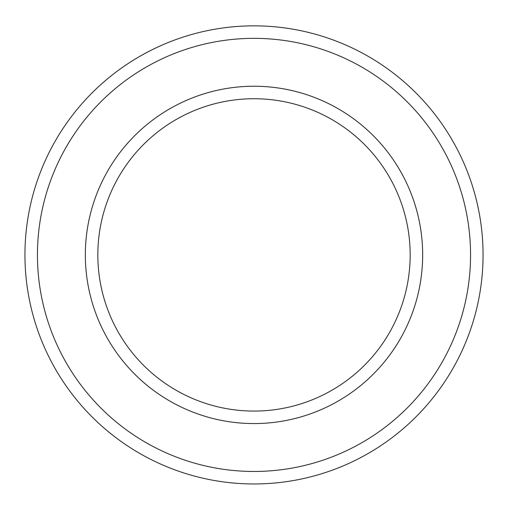 <?xml version="1.0" encoding="UTF-8"?>
<svg xmlns="http://www.w3.org/2000/svg" width="508" height="508" viewBox="0 0 508 508"><rect width="100%" height="100%" fill="white"/><g stroke="black" fill="none" stroke-linecap="round" stroke-linejoin="round"><path stroke-width="0.38" stroke-dasharray="2.54 1.91" d="M254 98.73A156.172 156.172 0 0 1 389.249 332.988A156.172 156.172 0 0 1 118.751 332.988A156.172 156.172 0 0 1 254 98.73M254 86.239A168.669 168.669 0 0 1 400.069 339.236A168.669 168.669 0 0 1 107.931 339.236A168.669 168.669 0 0 1 254 86.239M254 38.348A216.56 216.56 0 0 1 441.547 363.182A216.56 216.56 0 0 1 66.453 363.182A216.56 216.56 0 0 1 254 38.348M254 25.851A229.051 229.051 0 0 1 452.368 369.43A229.051 229.051 0 0 1 55.632 369.43A229.051 229.051 0 0 1 254 25.851"/><path stroke-width="0.76" d="M254 98.73A156.172 156.172 0 0 1 389.249 332.988A156.172 156.172 0 0 1 118.751 332.988A156.172 156.172 0 0 1 254 98.73M254 86.239A168.669 168.669 0 0 1 400.069 339.236A168.669 168.669 0 0 1 107.931 339.236A168.669 168.669 0 0 1 254 86.239M254 25.851A229.051 229.051 0 0 1 452.368 369.43A229.051 229.051 0 0 1 55.632 369.43A229.051 229.051 0 0 1 254 25.851M254 38.348A216.56 216.56 0 0 1 441.547 363.182A216.56 216.56 0 0 1 66.453 363.182A216.56 216.56 0 0 1 254 38.348"/></g></svg>
